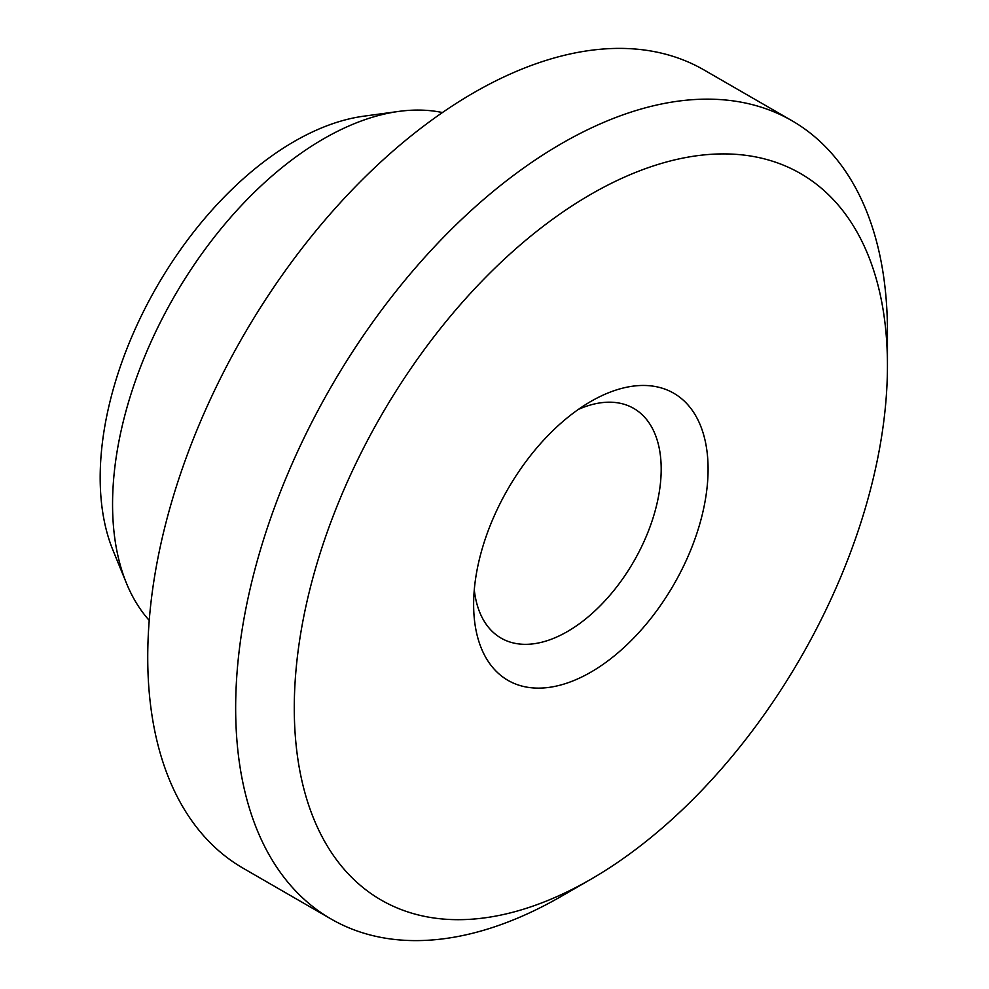<?xml version="1.0" encoding="UTF-8"?>
<svg xmlns="http://www.w3.org/2000/svg" width="989" height="989" viewBox="0 0 989 989"><rect width="100%" height="100%" fill="white"/><g stroke="black" fill="none" stroke-linecap="round" stroke-linejoin="round"><path stroke-width="1.48" d="M590.853 401.435L590.853 401.435A165.781 95.723 120 0 0 473.632 604.477A165.781 95.723 120 0 0 590.853 672.161A165.781 95.723 120 0 0 708.087 469.12A165.781 95.723 120 0 0 590.853 401.435M474.287 589.815A132.625 76.573 120 0 0 501.102 638.128A132.625 76.573 120 0 0 567.414 631.551A132.625 76.573 120 0 0 654.05 514.688A132.625 76.573 120 0 0 633.726 408.408A132.625 76.573 120 0 0 578.478 409.347M561.567 896.182A460.886 266.09 -60 0 1 561.554 896.195L590.866 879.27A419.435 242.169 120 0 0 590.866 879.27A419.435 242.169 120 0 0 887.442 365.571A419.435 242.169 120 0 0 590.853 194.326A419.435 242.169 120 0 0 294.277 708.037A419.435 242.169 120 0 0 590.853 879.27L561.554 896.195A460.886 266.09 -60 0 1 331.105 919.016A460.886 266.09 -60 0 1 260.466 549.699A460.886 266.09 -60 0 1 561.554 143.566A460.886 266.09 -60 0 1 791.991 120.745A460.886 266.09 -60 0 1 887.442 331.723A460.886 266.09 -60 0 1 887.096 349.241M126.456 583.238L112.956 550.218A274.485 158.475 -60 0 1 294.277 141.452A274.485 158.475 -60 0 1 363.519 116.22L398.864 111.398A298.418 172.296 120 0 0 323.576 138.831A298.418 172.296 120 0 0 126.456 583.238A298.418 172.296 120 0 0 149.228 620.4M791.991 120.745L704.069 69.984A460.886 266.09 120 0 0 473.632 92.805A460.886 266.09 120 0 0 172.543 498.938A460.886 266.09 120 0 0 243.195 868.255L331.105 919.016M442.442 112.548A298.418 172.296 120 0 0 398.864 111.398M887.442 365.571L887.442 331.723"/></g></svg>
